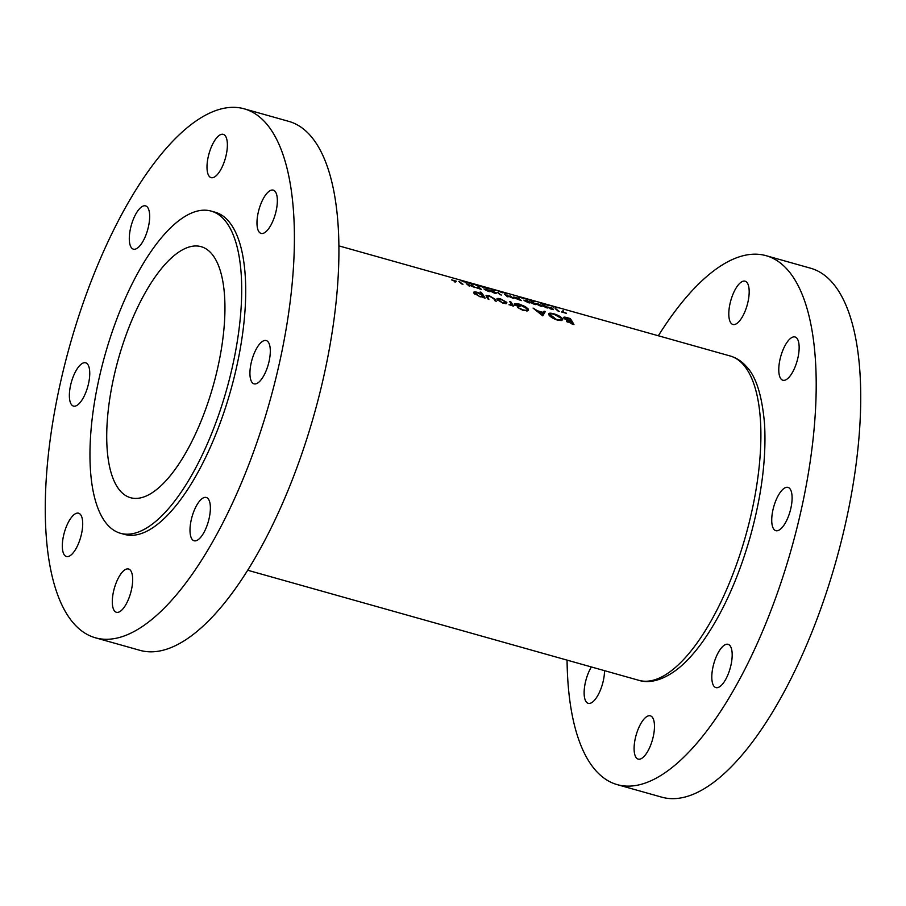 <?xml version="1.0" encoding="UTF-8"?>
<svg xmlns="http://www.w3.org/2000/svg" width="906" height="906" viewBox="0 0 906 906"><rect width="100%" height="100%" fill="white"/><g stroke="black" fill="none" stroke-linecap="round" stroke-linejoin="round"><path stroke-width="1.36" d="M259.331 232.276A22.48 8.494 105.7 0 1 259.762 206.953A22.48 8.494 105.7 0 1 273.25 190.135A22.48 8.494 105.7 0 1 274.994 191.268A22.48 8.494 105.7 0 1 274.563 216.602A22.48 8.494 105.7 0 1 261.075 233.42A22.48 8.494 105.7 0 1 259.331 232.276M209.365 176.5A22.48 8.494 105.7 0 1 209.784 151.166A22.48 8.494 105.7 0 1 223.284 134.348A22.48 8.494 105.7 0 1 225.016 135.492A22.48 8.494 105.7 0 1 224.597 160.815A22.48 8.494 105.7 0 1 211.098 177.633A22.48 8.494 105.7 0 1 209.365 176.5M131.653 248.018A22.48 8.494 105.7 0 1 132.083 222.683A22.48 8.494 105.7 0 1 145.572 205.877A22.48 8.494 105.7 0 1 147.316 207.01A22.48 8.494 105.7 0 1 146.885 232.344A22.48 8.494 105.7 0 1 133.397 249.15A22.48 8.494 105.7 0 1 131.653 248.018M71.733 404.948A22.48 8.494 105.7 0 1 72.152 379.614A22.48 8.494 105.7 0 1 85.651 362.808A22.48 8.494 105.7 0 1 87.384 363.94A22.48 8.494 105.7 0 1 86.965 389.274A22.48 8.494 105.7 0 1 73.465 406.081A22.48 8.494 105.7 0 1 71.733 404.948M64.688 555.367A22.48 8.494 105.7 0 1 65.107 530.033A22.48 8.494 105.7 0 1 78.607 513.215A22.48 8.494 105.7 0 1 80.351 514.359A22.48 8.494 105.7 0 1 79.921 539.682A22.48 8.494 105.7 0 1 66.432 556.499A22.48 8.494 105.7 0 1 64.688 555.367M114.654 611.142A22.48 8.494 105.7 0 1 115.085 585.82A22.48 8.494 105.7 0 1 128.573 569.002A22.48 8.494 105.7 0 1 130.317 570.134A22.48 8.494 105.7 0 1 129.886 595.468A22.48 8.494 105.7 0 1 116.398 612.286A22.48 8.494 105.7 0 1 114.654 611.142M192.366 539.625A22.48 8.494 105.7 0 1 192.785 514.291A22.48 8.494 105.7 0 1 206.285 497.485A22.48 8.494 105.7 0 1 208.018 498.617A22.48 8.494 105.7 0 1 207.599 523.951A22.48 8.494 105.7 0 1 194.099 540.757A22.48 8.494 105.7 0 1 192.366 539.625M252.287 382.694A22.48 8.494 105.7 0 1 252.717 357.36A22.48 8.494 105.7 0 1 266.205 340.554A22.48 8.494 105.7 0 1 267.95 341.687A22.48 8.494 105.7 0 1 267.519 367.021A22.48 8.494 105.7 0 1 254.031 383.827A22.48 8.494 105.7 0 1 252.287 382.694M211.166 211.098L215.175 212.231A167.35 63.227 105.7 0 1 228.131 220.679A167.35 63.227 105.7 0 1 224.96 409.263A167.35 63.227 105.7 0 1 124.507 534.404L120.498 533.283A167.35 63.227 105.7 0 1 107.542 524.834A167.35 63.227 105.7 0 1 110.713 336.251A167.35 63.227 105.7 0 1 211.166 211.098A167.35 63.227 105.7 0 1 224.122 219.546A167.35 63.227 105.7 0 1 220.951 408.13A167.35 63.227 105.7 0 1 120.498 533.283M244.269 108.845L288.788 121.37A274.756 103.816 105.7 0 1 310.056 135.243A274.756 103.816 105.7 0 1 304.846 444.857A274.756 103.816 105.7 0 1 139.932 650.327L95.413 637.79A274.756 103.816 105.7 0 1 74.145 623.928A274.756 103.816 105.7 0 1 79.343 314.303A274.756 103.816 105.7 0 1 244.269 108.845A274.756 103.816 105.7 0 1 265.537 122.706A274.756 103.816 105.7 0 1 260.328 432.332A274.756 103.816 105.7 0 1 95.413 637.79M714.166 686.465A22.48 8.494 105.7 0 1 714.585 661.131A22.48 8.494 105.7 0 1 728.084 644.325A22.48 8.494 105.7 0 1 729.828 645.457A22.48 8.494 105.7 0 1 729.398 670.791A22.48 8.494 105.7 0 1 715.899 687.597A22.48 8.494 105.7 0 1 714.166 686.465M636.454 757.982A22.48 8.494 105.7 0 1 636.884 732.648A22.48 8.494 105.7 0 1 650.372 715.842A22.48 8.494 105.7 0 1 652.116 716.974A22.48 8.494 105.7 0 1 651.686 742.308A22.48 8.494 105.7 0 1 638.198 759.115A22.48 8.494 105.7 0 1 636.454 757.982M604.517 670.655A22.48 8.494 105.7 0 1 598.877 693.475A22.48 8.494 105.7 0 1 588.232 703.328A22.48 8.494 105.7 0 1 586.488 702.195A22.48 8.494 105.7 0 1 591.38 666.952M731.165 323.329A22.48 8.494 105.7 0 1 731.584 297.995A22.48 8.494 105.7 0 1 745.083 281.188A22.48 8.494 105.7 0 1 746.827 282.321A22.48 8.494 105.7 0 1 746.397 307.655A22.48 8.494 105.7 0 1 732.909 324.473A22.48 8.494 105.7 0 1 731.165 323.329M781.131 379.116A22.48 8.494 105.7 0 1 781.561 353.782A22.48 8.494 105.7 0 1 795.049 336.975A22.48 8.494 105.7 0 1 796.793 338.108A22.48 8.494 105.7 0 1 796.363 363.442A22.48 8.494 105.7 0 1 782.875 380.248A22.48 8.494 105.7 0 1 781.131 379.116M774.086 529.534A22.48 8.494 105.7 0 1 774.517 504.2A22.48 8.494 105.7 0 1 788.005 487.394A22.48 8.494 105.7 0 1 789.749 488.527A22.48 8.494 105.7 0 1 789.319 513.861A22.48 8.494 105.7 0 1 775.83 530.667A22.48 8.494 105.7 0 1 774.086 529.534M120.419 491.109A130.385 49.264 105.7 0 1 122.888 344.189A130.385 49.264 105.7 0 1 201.155 246.681A130.385 49.264 105.7 0 1 211.245 253.261A130.385 49.264 105.7 0 1 208.776 400.192A130.385 49.264 105.7 0 1 130.509 497.7A130.385 49.264 105.7 0 1 120.419 491.109M658.334 335.764A274.756 103.816 105.7 0 1 766.068 255.673A274.756 103.816 105.7 0 1 787.337 269.546A274.756 103.816 105.7 0 1 782.127 579.16A274.756 103.816 105.7 0 1 617.212 784.63A274.756 103.816 105.7 0 1 595.944 770.757A274.756 103.816 105.7 0 1 567.065 660.112M766.068 255.673L810.587 268.21A274.756 103.816 105.7 0 1 831.855 282.072A274.756 103.816 105.7 0 1 826.657 591.697A274.756 103.816 105.7 0 1 661.731 797.155L617.212 784.63M503.351 303.34L506.522 303.589L506.862 302.377L500.508 298.855C497.598 298.108 496.454 298.357 497.054 299.626L503.351 303.34M496.873 298.878L497.054 299.626M506.522 303.589L506.862 302.377L506.375 303.635M485.118 298.142A168.471 63.658 -74.3 0 0 481.301 292.366L480.135 292.038A168.471 63.658 105.7 0 1 481.72 294.224L477.292 292.321C474.37 291.573 473.215 291.834 473.815 293.102L480.18 296.817L483.464 296.964A168.471 63.658 105.7 0 1 483.951 297.814L485.118 298.142M473.623 292.344L473.815 293.102M511.301 304.291L508.991 304.79L511.969 305.129A168.471 63.658 105.7 0 1 512.366 305.809L513.521 306.126A168.471 63.658 -74.3 0 0 510.78 301.8L509.614 301.471A168.471 63.658 105.7 0 1 510.565 302.864L510.939 305.39M542.717 315.832L545.333 311.528L544.064 311.166L543.328 312.434L537.451 310.781L533.034 308.063L542.717 315.832M573.951 324.62A168.471 63.658 -74.3 0 0 570.248 318.538L566.748 317.553C564.313 316.874 563.294 317.021 563.702 317.995L567.156 320.226L566.431 321.132L573.951 324.62M566.68 321.483L567.156 320.226L566.431 321.132M557.677 320.18L562.739 319.841L562.501 318.697C560.916 316.704 557.983 315.062 553.679 313.759C549.659 312.717 548.062 313.091 548.9 314.892C550.44 317.009 553.362 318.776 557.677 320.18M548.64 313.793L548.9 314.892M515.231 305.345L515.412 304.892C515.321 303.906 516.647 303.793 519.387 304.563L527.156 308.787C527.688 310.282 526.273 310.622 522.898 309.818L517.439 307.372L523.215 310.486L528.526 310.226L528.3 309.093L525.435 306.658L519.093 304.031L514.314 303.952L514.631 305.175L520.112 306.726A168.471 63.658 -74.3 0 0 519.727 306.103L515.389 304.473L515.072 305.299M527.156 308.787L526.771 311.03M496.25 301.268A168.471 63.658 -74.3 0 0 494.959 299.127L489.206 295.673L486.058 295.56L486.465 296.704A168.471 63.658 105.7 0 1 487.779 298.889L488.934 299.207A168.471 63.658 -74.3 0 0 487.688 297.123L487.224 296.103L486.794 297.225L487.213 296.137L489.546 296.171L493.838 298.855A168.471 63.658 105.7 0 1 495.084 300.939L496.25 301.268M463.011 284.246L462.003 283.771A168.471 63.658 -74.3 0 0 459.546 281.698L458.844 281.506A168.471 63.658 105.7 0 1 461.573 283.838L463.011 284.246M558.13 307.746L549.444 305.299L558.085 307.881M489.41 291.664L489.693 290.905L485.639 289.014L484.404 289.422L488.504 291.46C490.305 291.834 490.701 291.653 489.693 290.905L490.191 291.573M483.929 288.833L484.404 289.422M501.369 295.039L500.361 294.575A168.471 63.658 -74.3 0 0 497.904 292.491L497.201 292.298A168.471 63.658 105.7 0 1 499.931 294.631L501.369 295.039M543.079 304.178A168.471 63.658 -74.3 0 0 542.196 303.68L543.192 303.963A168.471 63.658 -74.3 0 0 542.92 303.816L541.924 303.544A168.471 63.658 -74.3 0 0 539.953 302.627L539.251 302.423A168.471 63.658 105.7 0 1 541.222 303.34L540.225 303.057A168.471 63.658 105.7 0 1 540.497 303.204L541.494 303.487A168.471 63.658 105.7 0 1 542.377 303.974L543.079 304.178M536.012 301.743A168.471 63.658 -74.3 0 0 535.695 301.585L532.694 300.747A168.471 63.658 105.7 0 1 533.011 300.894L536.012 301.743M522.105 298.04L518.005 296.624L522.105 298.04M566.465 313.351A168.471 63.658 -74.3 0 0 566.182 313.091L562.581 312.072L563.679 311.03L562.954 310.769L561.663 312.004L566.465 313.351M548.594 307.44L552.853 308.323L547.96 307.043L552.173 308.708L549.806 308.482A168.471 63.658 105.7 0 1 550.078 308.742L553.272 309.637L552.728 308.652L548.424 307.349M541.346 306.285L541.641 305.526L537.575 303.623L536.341 304.042L540.452 306.081C542.241 306.455 542.637 306.262 541.641 305.526L542.128 306.183M535.865 303.453L536.341 304.042M529.364 302.91L529.648 302.151L525.593 300.26L524.359 300.667L528.458 302.706C530.259 303.08 530.656 302.898 529.648 302.151L530.146 302.819M523.883 300.079L524.359 300.667M510.588 296.069L509.885 295.866A168.471 63.658 105.7 0 1 512.049 297.666L504.597 294.382A168.471 63.658 105.7 0 1 507.326 296.715L508.028 296.908A168.471 63.658 -74.3 0 0 505.888 295.039L513.317 298.402A168.471 63.658 -74.3 0 0 510.588 296.069L510.486 296.33M503.691 292.672L507.881 293.725L503.011 292.389L507.315 293.793L505.038 293.363A168.471 63.658 105.7 0 1 505.344 293.533L507.836 293.85L503.51 292.604M494.076 290.384L495.922 290.339L492.218 289.297A168.471 63.658 -74.3 0 0 491.505 288.991L490.803 288.799A168.471 63.658 105.7 0 1 491.528 289.105L490.622 288.855A168.471 63.658 105.7 0 1 490.939 288.991L491.845 289.252A168.471 63.658 105.7 0 1 493.929 290.339L494.076 290.384M484.348 287.372L477.926 285.164A168.471 63.658 105.7 0 1 478.243 285.299L483.204 287.327M480.893 286.534L481.471 286.375M469.082 283.204L472.105 283.669L466.783 282.072L468.685 283.023M471.392 283.691L472.071 283.771M461.732 280.86L465.933 281.913L461.052 280.577L465.367 281.993L463.079 281.551A168.471 63.658 105.7 0 1 463.385 281.732L465.877 282.049L461.562 280.792M478.628 286.013L474.54 284.201L477.734 285.786C479.512 286.217 479.852 286.171 478.764 285.673C479.852 286.171 479.512 286.217 477.734 285.786M474.518 284.246L473.476 284.178M490.339 289.059L483.917 286.851A168.471 63.658 105.7 0 1 484.234 286.987L489.195 289.014M486.884 288.221L487.473 288.063M502.581 292.763L501.539 292.378A168.471 63.658 -74.3 0 0 498.798 291.041L498.096 290.849A168.471 63.658 105.7 0 1 501.143 292.355L502.581 292.763M518.583 298.312L516.16 297.632C513.668 296.93 512.796 296.908 513.532 297.598L521.312 300.645A168.471 63.658 -74.3 0 0 518.583 298.312L518.481 298.584M535.355 304.597L535.65 303.838L531.584 301.936L530.35 302.355L534.461 304.393C536.25 304.767 536.646 304.586 535.65 303.838L536.137 304.507M529.874 301.755L530.35 302.355M547.349 307.972L547.632 307.213L543.566 305.311L542.343 305.718L546.443 307.768C548.232 308.142 548.628 307.949 547.632 307.213L548.13 307.87M541.867 305.129L542.343 305.718M559.308 311.336L558.3 310.871A168.471 63.658 -74.3 0 0 555.842 308.799L555.14 308.606A168.471 63.658 105.7 0 1 557.87 310.939L559.308 311.336M530.361 299.931L529.659 299.727A168.471 63.658 105.7 0 1 532.071 300.871L524.37 298.244A168.471 63.658 105.7 0 1 527.417 299.75L528.119 299.943A168.471 63.658 -74.3 0 0 525.729 298.72L533.408 301.426A168.471 63.658 -74.3 0 0 530.361 299.931L530.327 300.011M544.495 304.325L545.197 304.529A168.471 63.658 -74.3 0 0 544.789 304.314L549.387 305.458L543.34 303.635A168.471 63.658 -74.3 0 0 542.954 303.465L542.252 303.272A168.471 63.658 105.7 0 1 544.495 304.325M495.401 293.351L495.695 292.593L491.63 290.701L490.395 291.109L494.495 293.148C496.295 293.521 496.692 293.34 495.695 292.593L496.182 293.261M489.92 290.52L490.395 291.109M481.358 289.399A168.471 63.658 -74.3 0 0 478.628 287.066L477.926 286.874A168.471 63.658 105.7 0 1 479.206 287.893L475.843 287.383L481.358 289.399M476.635 287.406L475.843 287.383M455.152 282.072L456.33 281.188L451.539 279.841L455.446 281.381L454.472 281.789L455.152 282.072M472.23 285.277L471.528 285.073A168.471 63.658 105.7 0 1 473.691 286.874L466.239 283.589A168.471 63.658 105.7 0 1 468.968 285.911L469.67 286.115A168.471 63.658 -74.3 0 0 467.53 284.246L474.959 287.598A168.471 63.658 -74.3 0 0 472.23 285.277L472.128 285.537M569.919 319.41L570.248 318.538M572.23 324.133L567.53 321.109L567.19 321.97M567.337 322.094L567.586 321.449L571.278 321.573A168.471 63.658 105.7 0 1 572.433 323.612M570.723 321.415L564.789 318.017L564.495 318.799M566.975 321.777L567.654 319.977M564.642 318.901L564.868 318.323L569.489 318.776A168.471 63.658 105.7 0 1 570.893 320.95M472.479 284.099L469.387 283.227L471.369 283.997M469.353 283.318L470.407 283.385M470.055 283.295L467.383 282.412M467.507 282.457L471.471 283.657M471.403 283.465L470.078 283.227M478.062 285.469L473.691 284.088L477.383 285.684M492.536 289.444L493.861 290.113A168.471 63.658 -74.3 0 0 492.536 289.444L492.49 289.569M518.164 298.334A168.471 63.658 105.7 0 1 520.338 300.192L514.234 297.802L518.164 298.334M514.144 298.029L515.118 297.519M528.957 301.958L528.164 302.434L524.665 300.339L528.957 301.958L528.107 302.604M530.656 302.026L534.948 303.646L534.155 304.122L530.667 302.026M534.948 303.646L534.098 304.28M540.939 305.333L540.157 305.809L536.658 303.714L540.939 305.333L540.089 305.968M546.93 307.021L546.148 307.496L542.649 305.401L546.93 307.021L546.08 307.655M552.434 309.41L552.728 308.652M561.799 320.543L562.501 318.697M557.065 319.999L549.863 314.348L549.398 315.56M549.783 315.956L550.067 315.22C549.41 313.748 550.757 313.465 554.132 314.348L561.346 318.368L561.007 320.667M561.346 318.368C561.98 319.897 560.61 320.271 557.258 319.49M542.207 315.379L543.328 312.434M542.377 315.526L544.064 311.166M542.422 315.458L543.022 315.628M542.128 314.586L538.447 311.562L543.079 312.864L541.924 315.129M542.139 315.322L543.079 312.864M527.609 310.905L528.3 309.093M510.44 302.672L510.78 301.8M562.411 312.208L562.954 310.769M480.984 293.182L481.301 292.366M479.704 296.67L474.846 292.876L474.472 293.861M474.721 294.076L477.677 292.831L482.604 295.56L482.354 297.202M482.604 295.56C483.068 296.579 482.151 296.806 479.863 296.251M494.597 300.09L494.959 299.127M502.864 303.193L498.085 299.376L497.7 300.373M497.96 300.611L500.859 299.354L505.695 302.049L505.423 303.714M505.695 302.049L503.034 302.774M521.811 297.961L518.481 296.828M518.674 296.908L523.317 298.346M523.192 298.085L521.833 297.893M547.235 305.107L543.838 303.997M544.03 304.088L548.787 305.515M548.685 305.265L547.258 305.05M494.993 292.4L494.2 292.887L490.701 290.781L494.993 292.4L494.144 293.046M489.002 290.713L488.209 291.2L484.71 289.093L489.002 290.713L488.153 291.358M480.316 289.116L476.363 287.734M476.465 287.791L479.489 288.142A168.471 63.658 105.7 0 1 480.384 288.946M553.487 307.066L553.702 306.488M553.645 307.111L553.86 306.534M455.186 282.06L455.446 281.381M454.472 281.12L452.037 280.158M452.151 280.214L455.616 280.985M730.157 355.979C736.306 357.779 741.652 361.222 746.17 366.318C755.944 376.081 762.082 395.333 764.551 424.065C766.453 458.108 761.629 495.865 750.089 537.326C738.231 578.538 722.626 613.034 703.294 640.802C695.196 652.241 686.929 661.414 678.458 668.334C660.916 682.229 647.088 683.067 638.877 680.327A168.471 63.658 -74.3 0 0 739.998 554.336A168.471 63.658 -74.3 0 0 743.192 364.484A168.471 63.658 -74.3 0 0 730.157 355.979L338.935 245.888M487.326 298.097L487.688 297.123M247.666 570.236L638.877 680.327M455.718 281.12L455.39 281.97"/></g></svg>

